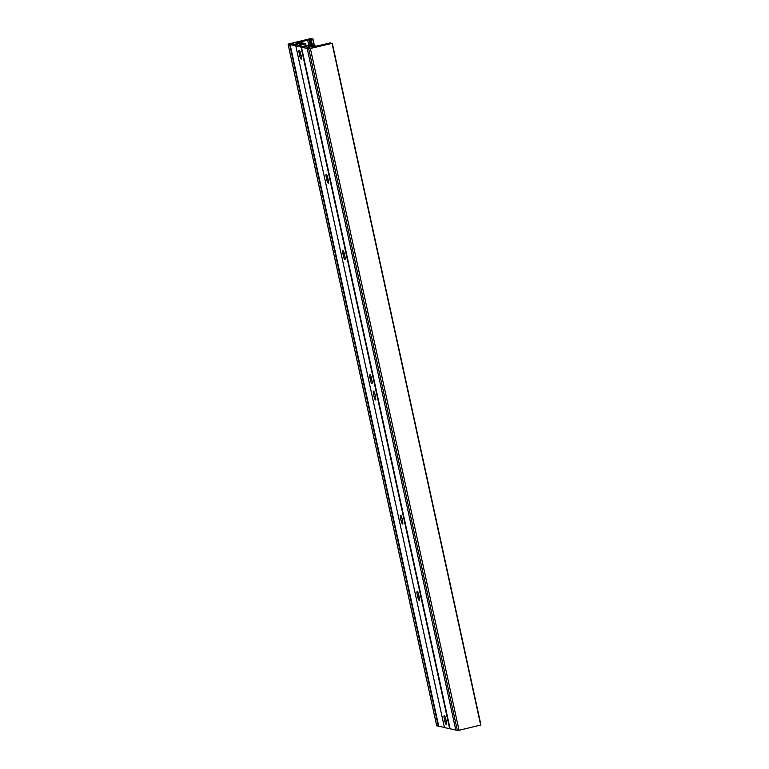 <?xml version="1.0" encoding="UTF-8"?>
<svg xmlns="http://www.w3.org/2000/svg" width="769" height="769" viewBox="0 0 769 769"><rect width="100%" height="100%" fill="white"/><g stroke="black" fill="none" stroke-linecap="round" stroke-linejoin="round"><path stroke-width="1.15" d="M320.385 45.544L332.035 43.362L308.744 48.851L288.067 44.131L311.166 38.45L300.939 41.132L312.925 38.825L299.429 42.257L305.562 43.679L298.699 45.458L302.794 46.4L310.272 44.746L316.357 46.13L330.574 42.872L320.442 45.823M418.653 594.754L419.249 597.484A3.153 0.682 76.4 0 1 419.259 600.378A3.153 0.682 76.4 0 1 417.788 597.148L417.192 594.418A3.153 0.682 76.4 0 1 417.183 591.515A3.153 0.682 76.4 0 1 418.653 594.754M402.014 518.402L402.61 521.132A3.153 0.682 76.4 0 1 402.61 524.035A3.153 0.682 76.4 0 1 401.139 520.796L400.543 518.066A3.153 0.682 76.4 0 1 400.534 515.172A3.153 0.682 76.4 0 1 402.014 518.402M370.523 380.367A3.153 0.682 -103.6 0 0 371.994 383.606A3.153 0.682 -103.6 0 0 371.985 380.703L371.389 377.973A3.153 0.682 -103.6 0 0 369.918 374.734A3.153 0.682 -103.6 0 0 369.927 377.637L370.523 380.367L371.84 380.049M343.464 256.298A3.153 0.682 -103.6 0 0 344.945 259.538A3.153 0.682 -103.6 0 0 344.935 256.635L344.339 253.905A3.153 0.682 -103.6 0 0 342.868 250.665A3.153 0.682 -103.6 0 0 342.878 253.568L343.464 256.298L344.791 255.981M326.825 179.946A3.153 0.682 -103.6 0 0 328.296 183.185A3.153 0.682 -103.6 0 0 328.286 180.282L327.69 177.552A3.153 0.682 -103.6 0 0 326.219 174.323A3.153 0.682 -103.6 0 0 326.229 177.216L326.825 179.946L328.142 179.629M299.766 55.877A3.153 0.682 -103.6 0 0 301.246 59.117A3.153 0.682 -103.6 0 0 301.237 56.214L300.641 53.484A3.153 0.682 -103.6 0 0 299.17 50.254A3.153 0.682 -103.6 0 0 299.179 53.157L299.766 55.877L301.092 55.56M455.777 730.031L444.444 727.589M445.712 718.823L446.308 721.553A3.153 0.682 76.4 0 1 446.308 724.446A3.153 0.682 76.4 0 1 444.838 721.216L444.242 718.486A3.153 0.682 76.4 0 1 444.232 715.583A3.153 0.682 76.4 0 1 445.712 718.823M374.964 394.334L375.551 397.064A3.153 0.682 76.4 0 1 375.56 399.967A3.153 0.682 76.4 0 1 374.09 396.727L373.494 393.997A3.153 0.682 76.4 0 1 373.484 391.104A3.153 0.682 76.4 0 1 374.964 394.334M297.497 41.949L290.74 43.65L294.767 44.266L299.122 43.151L297.372 42.708L299.141 41.949L297.497 41.949L297.622 42.506M299.093 43.449L294.738 44.564L298.728 45.16L303.082 44.054L299.92 43.324L299.093 43.449L299.429 44.996M307.936 45.467L303.592 46.573L307.581 47.178L311.926 46.063L308.773 45.342L307.936 45.467L308.273 47.015M311.897 46.361L307.542 47.476L310.743 48.216L318.328 46.4L311.897 46.361L312.233 47.928M312.925 38.825L314.425 45.688L312.935 38.834M307.687 40.142L308.754 45.035M332.295 43.285L480.933 724.965L459.035 730.3L455.825 730.185M332.295 43.266L480.933 724.965M307.187 48.505L455.825 730.194L307.177 48.495M301.448 47.034L450.076 728.733M295.815 45.909L444.444 727.599L295.805 45.9M444.405 727.436L436.725 725.782M290.067 44.439L438.705 726.138M301.035 47.101L449.663 728.791M297.468 42.766L297.651 43.564M299.92 43.324L300.237 44.794M308.773 45.342L309.09 46.813M314.358 46.611L314.521 47.38M312.723 46.246L313.05 47.736M312.675 38.931L314.137 45.621M311.118 39.306L312.406 45.227M310.724 39.43L311.964 45.131M310.33 39.555L311.532 45.025M309.936 39.652L311.089 44.929M309.772 39.671L310.907 44.89M309.619 39.642L310.763 44.852M309.1 39.728L310.195 44.737M300.477 41.882L300.621 42.545M305.553 43.698L305.995 45.707L305.562 43.679M305.043 43.862L305.476 45.832M332.035 43.362L480.673 725.061M310.397 48.61L459.035 730.3M308.744 48.851L457.372 730.55M289.653 44.506L438.292 726.196M288.106 44.15L436.734 725.849M299.179 53.157L300.487 52.83M326.229 177.216L327.536 176.899M342.878 253.568L344.185 253.251M369.927 377.637L371.235 377.319M401.139 520.796L402.466 520.478M400.543 518.066L401.851 517.748M444.838 721.216L446.164 720.889M444.242 718.486L445.549 718.169M417.788 597.148L419.105 596.821M417.192 594.418L418.499 594.101M374.09 396.727L375.407 396.41M373.494 393.997L374.801 393.68M297.372 42.708L297.565 43.583M288.067 44.131L436.696 725.821"/></g></svg>
